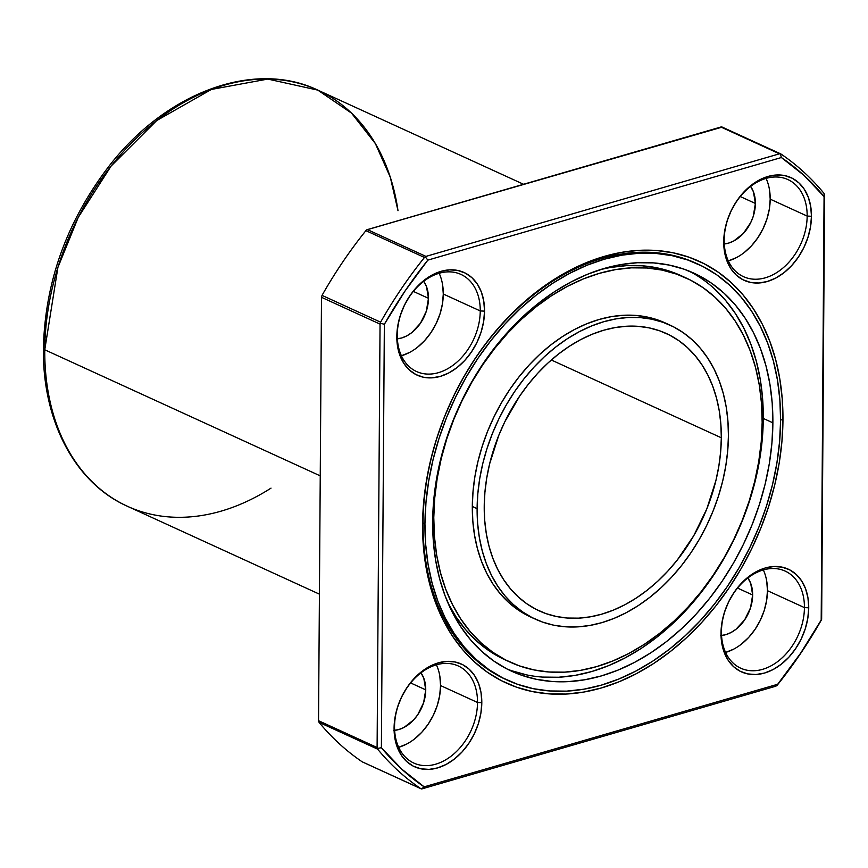 <?xml version="1.0" encoding="UTF-8"?>
<svg xmlns="http://www.w3.org/2000/svg" width="868" height="868" viewBox="0 0 868 868"><rect width="100%" height="100%" fill="white"/><g stroke="black" fill="none" stroke-linecap="round" stroke-linejoin="round"><path stroke-width="1.3" d="M432.731 517.154L433.783 517.632A211.282 152.497 -65.4 0 1 519.444 321.225A211.282 152.497 -65.4 0 1 685.894 277.879A211.282 152.497 -65.4 0 1 762.158 422.347L761.496 403.305L759.272 384.904L755.485 367.316L750.18 350.726L743.42 335.276L735.25 321.127L725.756 308.422L715.037 297.257L703.188 287.764L690.331 280.028L676.573 274.114L662.067 270.089L646.942 267.995L631.351 267.843L615.434 269.633L599.343 273.355L583.242 278.975L567.281 286.429L551.625 295.652L536.413 306.556L521.787 319.033L507.899 332.965L494.879 348.22L482.847 364.636L471.921 382.072L462.221 400.365L453.823 419.32L446.814 438.763L441.259 458.51L437.212 478.355L434.716 498.134L433.783 517.632L434.445 536.684L436.669 555.086L440.456 572.663L445.761 589.264L452.532 604.703L460.691 618.851L470.185 631.568L480.905 642.721L492.753 652.226L505.61 659.962L519.368 665.875L533.874 669.89L548.999 671.995L564.591 672.147L580.508 670.356L596.598 666.635L612.7 661.015L628.66 653.561L644.316 644.327L659.528 633.434L674.154 620.956L688.042 607.025L701.062 591.77L713.095 575.343L724.02 557.907L733.72 539.625L742.118 520.67L749.127 501.227L754.683 481.48L758.73 461.624L761.225 441.855L762.158 422.347A211.282 152.497 114.6 0 1 676.497 618.754A211.282 152.497 114.6 0 1 510.048 662.11L505.241 659.908A211.282 152.497 -65.4 0 1 448.029 603.108A211.282 152.497 -65.4 0 0 507.661 660.982M685.894 277.879L681.098 275.677A211.282 152.497 114.6 0 0 600.71 269.503L610.627 267.431L626.544 265.641L642.146 265.792L657.271 267.897L671.778 271.923L681.239 275.742M670.063 325.153L665.268 322.961A161.698 116.713 114.6 0 0 537.878 356.14A161.698 116.713 114.6 0 0 472.311 506.456L477.118 508.659A161.698 116.713 -65.4 0 1 542.674 358.332A161.698 116.713 -65.4 0 1 670.063 325.153A161.698 116.713 -65.4 0 1 728.426 435.725L727.926 421.154L726.223 407.07L723.326 393.605L719.268 380.911L714.082 369.084L707.832 358.256L700.574 348.535L692.371 339.985L683.3 332.726L673.46 326.802L662.935 322.278L651.825 319.196L640.259 317.59L628.313 317.471L616.139 318.849L603.824 321.692L591.499 325.999L579.292 331.695L567.303 338.759L555.65 347.102L544.464 356.65L533.831 367.316L523.871 378.99L514.659 391.555L506.304 404.9L498.872 418.897L492.449 433.403L487.078 448.289L482.825 463.393L479.733 478.594L477.823 493.729L477.118 508.659L477.617 523.23L479.32 537.314L482.217 550.768L486.275 563.473L491.462 575.289L497.711 586.117L504.97 595.849L513.172 604.388L522.243 611.658L532.084 617.582L542.609 622.106L553.719 625.188L565.285 626.794L577.231 626.902L589.405 625.535L601.719 622.681L614.045 618.385L626.251 612.678L638.24 605.614L649.882 597.271L661.08 587.723L671.713 577.068L681.673 565.394L690.885 552.818L699.239 539.473L706.671 525.476L713.095 510.97L718.465 496.095L722.708 480.981L725.811 465.791L727.72 450.655L728.426 435.725A161.698 116.713 114.6 0 1 662.87 586.041A161.698 116.713 114.6 0 1 535.48 619.22L530.673 617.029A161.698 116.713 114.6 0 1 472.311 506.456L477.118 508.659A161.698 116.713 114.6 0 0 535.48 619.22M721.319 437.787A152.551 110.106 -65.4 0 1 659.463 579.596A152.551 110.106 -65.4 0 1 539.288 610.898A152.551 110.106 -65.4 0 1 484.225 506.586A152.551 110.106 -65.4 0 1 546.081 364.777A152.551 110.106 -65.4 0 1 666.255 333.475A152.551 110.106 -65.4 0 1 721.319 437.787L720.646 451.87L718.845 466.149L715.926 480.481L706.856 508.778L693.782 535.664L677.214 560.12L667.807 571.122L657.781 581.18L647.224 590.197L636.233 598.063L624.927 604.725L613.405 610.106L601.784 614.164L590.164 616.855L578.674 618.146L567.412 618.038L556.486 616.519L546.015 613.622L536.088 609.347L526.8 603.759L518.25 596.902L510.503 588.851L503.657 579.672L497.755 569.451L492.872 558.308L489.042 546.319L486.308 533.625L484.702 520.344L484.225 506.586L484.897 492.503L486.698 478.235L489.617 463.892L498.688 435.606L504.753 421.913L519.65 396.123L528.33 384.264L537.737 373.251L547.762 363.193L558.319 354.187L569.31 346.31L580.616 339.648L592.139 334.267L603.759 330.209L615.379 327.529L626.87 326.227L638.132 326.346L649.047 327.854L659.528 330.762L669.456 335.026L678.743 340.614L687.293 347.471L695.04 355.533L701.886 364.712L707.789 374.922L712.671 386.076L716.501 398.054L719.236 410.748L720.841 424.04L721.319 437.787A152.551 110.106 -65.4 0 1 601.784 614.164A152.551 110.106 -65.4 0 1 484.225 506.586A152.551 110.106 -65.4 0 1 603.759 330.209A152.551 110.106 -65.4 0 1 721.319 437.787L551.321 359.992M43.4 348.35A6.098 2.235 0.4 0 0 44.756 349.782L57.896 267.452L78.218 217.423L111.093 166.081L156.707 120.554L211.401 89.437L267.811 79.075L317.807 90.12L351.518 113.122L375.399 143.643L390.307 177.246L398 210.707A228.827 165.159 -65.4 0 0 208.7 90.478A228.827 165.159 -65.4 0 0 44.756 349.782L320.249 475.87L44.756 349.782A228.827 165.159 -65.4 0 1 137.535 137.068A228.827 165.159 -65.4 0 1 317.807 90.12C254.194 59.632 166.472 92.149 109.509 165.528C67.042 220.7 45.006 281.644 43.4 348.372A6.098 2.235 0.4 0 0 44.756 349.782A228.827 165.159 114.6 0 0 127.346 506.25A228.827 165.159 114.6 0 1 44.756 349.782L320.249 475.87M698.002 264.122L696.082 263.243A228.827 165.159 114.6 0 0 515.809 310.191A228.827 165.159 114.6 0 0 423.031 522.916L424.951 523.795A228.827 165.159 -65.4 0 1 517.729 311.07A228.827 165.159 -65.4 0 1 698.002 264.122A228.827 165.159 -65.4 0 1 780.592 420.589A228.827 165.159 -65.4 0 1 687.814 633.304A228.827 165.159 -65.4 0 1 507.541 680.262A228.827 165.159 -65.4 0 1 424.951 523.795L425.667 544.42L428.087 564.341L432.177 583.394L437.917 601.361L445.251 618.092L454.094 633.412L464.369 647.181L475.989 659.268L488.814 669.553L502.746 677.93L517.643 684.331L533.353 688.693L549.726 690.961L566.62 691.134L583.86 689.192L601.285 685.156L618.721 679.069L636.005 670.997L652.964 661.004L669.445 649.199L685.286 635.68L700.324 620.598L714.429 604.074L727.46 586.291L739.286 567.401L749.789 547.599L758.892 527.071L766.487 506.011L772.498 484.637L776.882 463.132L779.583 441.714L780.592 420.589L779.876 399.964L777.457 380.032L773.366 360.99L767.627 343.023L760.292 326.292L751.449 310.972L741.163 297.203L729.554 285.116L716.729 274.831L702.798 266.443L687.901 260.053L672.19 255.691L655.807 253.413L638.924 253.25L621.683 255.192L604.258 259.228L586.822 265.304L569.538 273.387L552.58 283.369L536.099 295.185L520.257 308.693L505.219 323.786L491.114 340.299L478.084 358.093L466.257 376.972L455.743 396.774L446.651 417.302L439.056 438.362L433.045 459.747L428.662 481.252L425.96 502.67L424.951 523.795A228.827 165.159 -65.4 0 1 604.258 259.228A228.827 165.159 -65.4 0 1 780.592 420.589A228.827 165.159 -65.4 0 1 601.285 685.156A228.827 165.159 -65.4 0 1 424.951 523.795L423.031 522.916A228.827 165.159 114.6 0 0 506.576 679.818A228.827 165.159 114.6 0 1 423.031 522.916A228.827 165.159 114.6 0 0 505.621 679.384L507.541 680.262M439.826 676.085L440.553 685.557A53.393 38.539 114.6 0 1 398.672 747.294A53.393 38.539 114.6 0 0 440.553 685.557L477.519 702.472A53.393 38.539 114.6 0 1 435.682 764.198A53.393 38.539 114.6 0 1 394.539 726.549A53.393 38.539 114.6 0 0 435.682 764.198A53.393 38.539 114.6 0 0 477.519 702.472L481.805 702.657A56.442 40.742 -65.4 0 1 437.58 767.92A56.442 40.742 -65.4 0 1 394.083 728.111L394.539 726.549A53.393 38.539 114.6 0 0 413.808 763.059A53.393 38.539 114.6 0 0 455.874 752.1A53.393 38.539 114.6 0 0 477.519 702.472L481.805 702.657L480.894 713.149L478.333 723.728L474.21 733.992L468.709 743.529L462.015 751.992L454.398 759.055L446.141 764.426L437.58 767.92L429.031 769.395L420.828 768.788L413.276 766.14L406.68 761.529L401.276 755.16L397.284 747.25L394.864 738.125L394.083 728.111L395.005 717.619L397.566 707.04L401.678 696.787L407.19 687.239L413.884 678.787L421.501 671.724L429.747 666.353L438.318 662.859L446.868 661.383L455.071 661.98L462.622 664.638L469.219 669.239L474.622 675.619L478.615 683.528L481.035 692.653L481.805 702.657A56.442 40.742 -65.4 0 1 437.58 767.92A56.442 40.742 -65.4 0 1 394.083 728.111L394.539 726.549A53.393 38.539 -65.4 0 1 416.184 676.921A53.393 38.539 -65.4 0 1 458.25 665.962A53.393 38.539 -65.4 0 1 477.519 702.472L481.805 702.657A56.442 40.742 -65.4 0 0 438.318 662.859A56.442 40.742 -65.4 0 0 394.083 728.111L394.539 726.549A53.393 38.539 -65.4 0 1 436.376 664.823A53.393 38.539 -65.4 0 1 477.519 702.472L440.553 685.557L439.696 695.474L437.266 705.489L433.371 715.189L428.163 724.216L421.826 732.223L414.622 738.896M769.471 189.691L770.198 199.152A53.393 38.539 114.6 0 1 728.317 260.899A53.393 38.539 114.6 0 0 770.198 199.152L807.164 216.078A53.393 38.539 114.6 0 1 765.326 277.803A53.393 38.539 114.6 0 1 724.183 240.154A53.393 38.539 114.6 0 0 765.326 277.803A53.393 38.539 114.6 0 0 807.164 216.078L811.461 216.262A56.442 40.742 -65.4 0 1 767.225 281.525A56.442 40.742 -65.4 0 1 723.728 241.716L724.183 240.154A53.393 38.539 114.6 0 0 743.453 276.664A53.393 38.539 114.6 0 0 785.518 265.706A53.393 38.539 114.6 0 0 807.164 216.078L811.461 216.262L810.538 226.754L807.978 237.333L803.855 247.597L798.354 257.134L791.659 265.597L784.043 272.65L775.797 278.031L767.225 281.525L758.675 283.001L750.473 282.393L742.921 279.746L736.324 275.134L730.921 268.755L726.928 260.856L724.509 251.72L723.728 241.716L724.65 231.224L727.21 220.646L731.333 210.392L736.834 200.844L743.529 192.381L751.145 185.329L759.391 179.958L767.963 176.464L776.513 174.989L784.715 175.586L792.267 178.244L798.864 182.844L804.267 189.224L808.26 197.134L810.679 206.258L811.461 216.262A56.442 40.742 -65.4 0 1 767.225 281.525A56.442 40.742 -65.4 0 1 723.728 241.716L724.183 240.154A53.393 38.539 -65.4 0 1 745.829 190.515A53.393 38.539 -65.4 0 1 787.894 179.567A53.393 38.539 -65.4 0 1 807.164 216.078L811.461 216.262A56.442 40.742 -65.4 0 0 767.963 176.464A56.442 40.742 -65.4 0 0 723.728 241.716L724.183 240.154A53.393 38.539 -65.4 0 1 766.021 178.417A53.393 38.539 -65.4 0 1 807.164 216.078L770.198 199.152L769.341 209.079L766.911 219.083L763.015 228.794L757.807 237.821L751.471 245.828L744.267 252.501M780.592 419.797L782.958 419.906A231.875 167.361 -65.4 0 1 601.264 687.999A231.875 167.361 -65.4 0 1 422.586 524.478A231.875 167.361 -65.4 0 1 604.28 256.385A231.875 167.361 -65.4 0 1 782.958 419.906L781.949 441.302L779.204 463.002L774.766 484.8L768.668 506.467L760.976 527.809L751.753 548.609L741.098 568.67L729.12 587.81L715.916 605.842L701.626 622.573L686.382 637.861L670.335 651.553L653.637 663.521L636.45 673.644L618.938 681.825L601.264 687.999L583.611 692.078L566.142 694.053L549.021 693.879L532.42 691.579L516.503 687.163L501.411 680.675L487.295 672.179L474.297 661.763L462.525 649.514L452.109 635.56L443.147 620.034L435.725 603.086L429.91 584.869L425.754 565.578L423.302 545.375L422.586 524.478L423.595 503.071L426.34 481.371L430.778 459.584L436.875 437.917L444.568 416.575L453.79 395.775L464.445 375.703L476.423 356.564L489.628 338.542L503.917 321.8L519.162 306.512L535.209 292.82L551.907 280.852L569.093 270.729L586.605 262.548L604.28 256.385L621.933 252.295L639.401 250.331L656.523 250.505L673.123 252.805L689.04 257.221L704.132 263.709L718.248 272.205L731.247 282.621L743.019 294.87L753.424 308.824L762.397 324.35L769.818 341.298L775.634 359.504L779.789 378.806L782.242 398.998L782.958 419.906L780.592 419.797L782.958 419.906A231.875 167.361 -65.4 0 1 601.264 687.999A231.875 167.361 -65.4 0 1 422.586 524.478L423.031 522.916L424.951 523.795M417.356 347.363L424.56 340.69L430.897 332.683L436.105 323.656L440 313.956L442.42 303.952L443.288 294.024A53.393 38.539 114.6 0 1 401.407 355.771A53.393 38.539 114.6 0 0 443.288 294.024L480.254 310.939A53.393 38.539 114.6 0 1 438.416 372.676A53.393 38.539 114.6 0 1 397.273 335.015A53.393 38.539 114.6 0 0 438.416 372.676A53.393 38.539 114.6 0 0 480.254 310.939L484.539 311.135A56.442 40.742 -65.4 0 1 440.315 376.386A56.442 40.742 -65.4 0 1 396.817 336.589L397.273 335.015A53.393 38.539 114.6 0 0 416.542 371.526A53.393 38.539 114.6 0 0 458.608 360.578A53.393 38.539 114.6 0 0 480.254 310.939L484.539 311.135L483.628 321.627L481.067 332.205L476.944 342.459L471.433 352.007L464.749 360.47L457.132 367.522L448.875 372.893L440.315 376.386L431.765 377.862L423.562 377.265L416.011 374.607L409.403 370.007L404.011 363.627L400.018 355.717L397.587 346.592L396.817 336.589L397.739 326.097L400.3 315.518L404.412 305.254L409.924 295.717L416.618 287.254L424.235 280.201L432.481 274.82L441.053 271.326L449.602 269.85L457.805 270.458L465.356 273.105L471.953 277.717L477.357 284.086L481.349 291.995L483.769 301.131L484.539 311.135A56.442 40.742 -65.4 0 1 440.315 376.386A56.442 40.742 -65.4 0 1 396.817 336.589L397.273 335.015A53.393 38.539 -65.4 0 1 418.918 285.388A53.393 38.539 -65.4 0 1 460.984 274.429A53.393 38.539 -65.4 0 1 480.254 310.939L484.539 311.135A56.442 40.742 -65.4 0 0 441.053 271.326A56.442 40.742 -65.4 0 0 396.817 336.589L397.273 335.015A53.393 38.539 -65.4 0 1 439.11 273.29A53.393 38.539 -65.4 0 1 480.254 310.939L443.288 294.024L442.561 284.563M741.532 644.023L748.737 637.351L755.073 629.354L760.281 620.327L764.176 610.616L766.607 600.613L767.464 590.685A53.393 38.539 114.6 0 1 725.583 652.432A53.393 38.539 114.6 0 0 767.464 590.685L804.43 607.6A53.393 38.539 114.6 0 1 762.592 669.337A53.393 38.539 114.6 0 1 721.449 631.687A53.393 38.539 114.6 0 0 762.592 669.337A53.393 38.539 114.6 0 0 804.43 607.6L808.726 607.795A56.442 40.742 -65.4 0 1 764.491 673.058A56.442 40.742 -65.4 0 1 721.004 633.249L721.449 631.687A53.393 38.539 114.6 0 0 740.719 668.197A53.393 38.539 114.6 0 0 782.784 657.239A53.393 38.539 114.6 0 0 804.43 607.6L808.726 607.795L807.804 618.287L805.244 628.866L801.131 639.119L795.62 648.667L788.925 657.13L781.308 664.183L773.062 669.564L764.491 673.058L755.941 674.523L747.739 673.926L740.187 671.268L733.59 666.667L728.187 660.288L724.194 652.389L721.775 643.253L721.004 633.249L721.916 622.757L724.476 612.179L728.599 601.925L734.1 592.377L740.795 583.914L748.411 576.862L756.668 571.48L765.229 567.987L773.779 566.522L781.981 567.119L789.533 569.777L796.13 574.377L801.533 580.757L805.526 588.656L807.956 597.792L808.726 607.795A56.442 40.742 -65.4 0 1 764.491 673.058A56.442 40.742 -65.4 0 1 721.004 633.249L721.449 631.687A53.393 38.539 -65.4 0 1 743.095 582.048A53.393 38.539 -65.4 0 1 785.16 571.09A53.393 38.539 -65.4 0 1 804.43 607.6L808.726 607.795A56.442 40.742 -65.4 0 0 765.229 567.987A56.442 40.742 -65.4 0 0 721.004 633.249L721.449 631.687A53.393 38.539 -65.4 0 1 763.287 569.95A53.393 38.539 -65.4 0 1 804.43 607.6L767.464 590.685L766.737 581.224M410.618 682.932L425.743 689.854A34.319 24.771 -65.4 0 1 394.636 730.357A34.319 24.771 -65.4 0 0 425.743 689.854L423.79 678.212L420.969 672.819A34.319 24.771 -65.4 0 1 425.743 689.854L410.618 682.932L425.743 689.854L423.627 702.668L417.768 714.711L413.7 719.854L404.054 727.417L398.846 729.532L393.638 730.433M740.263 196.537L755.388 203.459A34.319 24.771 -65.4 0 1 724.281 243.962A34.319 24.771 -65.4 0 0 755.388 203.459L753.435 191.817L750.614 186.425A34.319 24.771 -65.4 0 1 755.388 203.459L740.263 196.537L755.388 203.459L753.272 216.273L750.766 222.512L743.344 233.459L733.699 241.011L728.491 243.138L723.294 244.038M413.352 291.398L428.466 298.321L426.524 286.69L423.703 281.297A34.319 24.771 -65.4 0 1 428.466 298.321L413.352 291.398L428.466 298.321A34.319 24.771 -65.4 0 1 397.37 338.824A34.319 24.771 -65.4 0 0 428.466 298.321L426.351 311.135L420.503 323.178L411.801 332.618L406.788 335.883L401.58 338.01L396.372 338.9M737.529 588.07L752.654 594.981L750.701 583.35L747.88 577.958A34.319 24.771 -65.4 0 1 752.654 594.981L737.529 588.07L752.654 594.981A34.319 24.771 -65.4 0 1 721.547 635.495A34.319 24.771 -65.4 0 0 752.654 594.981L750.538 607.795L744.679 619.839L735.977 629.278L730.965 632.544L725.756 634.671L720.559 635.571M542.424 677.083L558.591 677.246L575.083 675.391L591.748 671.528L608.425 665.713L624.96 657.987L641.192 648.429L656.957 637.134L672.103 624.2L686.501 609.77L699.988 593.972L712.454 576.949L723.771 558.884L733.818 539.939L742.52 520.301L749.789 500.152L755.54 479.7L759.739 459.129L762.321 438.644L763.287 418.43A218.91 157.998 114.6 0 1 506.923 668.935A218.91 157.998 114.6 0 0 763.287 418.43L772.878 422.825A218.91 157.998 -65.4 0 1 684.125 626.327A218.91 157.998 -65.4 0 1 511.675 671.246A218.91 157.998 -65.4 0 1 432.665 521.559A218.91 157.998 -65.4 0 1 521.418 318.057A218.91 157.998 -65.4 0 1 693.868 273.138A218.91 157.998 -65.4 0 1 772.878 422.825L771.923 443.038L769.341 463.523L765.142 484.094L759.391 504.547L752.122 524.695L743.42 544.334L733.362 563.278L722.057 581.343L709.59 598.367L696.093 614.164L681.705 628.595L666.559 641.528L650.794 652.823L634.562 662.382L618.027 670.107L601.35 675.922L584.685 679.785L568.193 681.64L552.026 681.478L536.359 679.308L521.332 675.141L507.075 669.011L493.751 660.993L481.48 651.163L470.369 639.597L460.539 626.425L452.076 611.766L445.067 595.763L439.577 578.565L435.649 560.348L433.338 541.285L432.665 521.559L433.62 501.346L436.203 480.861L440.401 460.29L446.152 439.826L453.421 419.689L462.123 400.05L472.181 381.095L483.487 363.03L495.954 346.017L509.44 330.22L523.838 315.778L538.985 302.856L554.75 291.561L570.981 282.002L587.517 274.277L604.193 268.451L620.859 264.599L637.351 262.733L653.517 262.896L669.185 265.076L684.212 269.243L698.458 275.362L711.793 283.38L724.064 293.221L735.174 304.776L745.004 317.959L753.467 332.618L760.476 348.621L765.967 365.808L769.894 384.025L772.205 403.088L772.878 422.825A218.91 157.998 -65.4 0 1 601.35 675.922A218.91 157.998 -65.4 0 1 432.665 521.559A218.91 157.998 -65.4 0 1 604.193 268.451A218.91 157.998 -65.4 0 1 772.878 422.825L763.287 418.43A218.91 157.998 114.6 0 0 689.018 271.055A218.91 157.998 114.6 0 1 763.287 418.43L762.603 398.694L760.292 379.631L756.364 361.413L750.874 344.227L743.865 328.223L735.402 313.565L725.572 300.393L714.462 288.827M821.193 620.077L824.144 196.678A363.074 262.049 114.6 0 0 781.374 157.531L427.848 260.118A363.074 262.049 114.6 0 0 384.35 324.306L381.388 747.706A363.074 262.049 114.6 0 0 424.17 786.853L421.555 788.925L420.752 788.611A366.122 264.252 -65.4 0 1 377.613 749.138L319.044 722.339A366.122 264.252 114.6 0 0 362.184 761.811L420.752 788.611A366.122 264.252 -65.4 0 1 377.613 749.138L319.044 722.339A366.122 264.252 114.6 0 0 362.184 761.811L421.555 788.925L424.17 786.853L777.695 684.266L800.6 653.235L821.193 620.077L824.144 196.678L803.942 175.358L781.374 157.531L427.848 260.118L404.944 291.149L384.35 324.306L381.388 747.706L401.602 769.015L424.17 786.853L777.695 684.266A363.074 262.049 114.6 0 0 821.193 620.077L824.09 193.477A366.122 264.252 -65.4 0 0 780.95 154.005L779.475 153.81L425.949 256.396L367.381 229.597L720.907 127.01L779.475 153.81L425.949 256.396L424.463 257.46L365.895 230.649A366.122 264.252 114.6 0 0 322.028 295.38L380.596 322.18A366.122 264.252 -65.4 0 1 424.463 257.46L425.266 256.841L424.463 257.46L365.895 230.649L366.491 229.933L365.895 230.649A366.122 264.252 114.6 0 0 322.028 295.38L321.496 297.312L380.054 324.111L377.103 747.511L318.534 720.711L321.496 297.312L380.054 324.111L377.103 747.511L377.341 748.466L381.388 747.706A363.074 262.049 114.6 0 0 424.17 786.853L777.695 684.266A363.074 262.049 114.6 0 0 821.193 620.077L824.144 196.678A363.074 262.049 114.6 0 0 781.374 157.531L780.365 153.788L780.95 154.005A366.122 264.252 -65.4 0 1 824.09 193.477A366.122 264.252 -65.4 0 0 780.95 154.005L780.365 153.788L780.95 154.005M424.17 786.853L422.228 788.806L775.753 686.219L777.695 684.266M821.616 619.546L821.106 620.446A366.122 264.252 -65.4 0 1 777.24 685.167A366.122 264.252 -65.4 0 0 821.106 620.446A366.122 264.252 -65.4 0 1 777.24 685.167L776.654 685.883M401.45 355.75L409.555 352.451M443.288 294.024A53.393 38.539 114.6 0 0 439.154 273.268A53.393 38.539 114.6 0 1 443.288 294.024L480.254 310.939A53.393 38.539 -65.4 0 0 439.11 273.29A53.393 38.539 -65.4 0 0 397.273 335.015M406.821 743.985L398.716 747.283M440.553 685.557A53.393 38.539 -65.4 0 0 436.42 664.801A53.393 38.539 -65.4 0 1 440.553 685.557L477.519 702.472A53.393 38.539 -65.4 0 0 436.376 664.823A53.393 38.539 -65.4 0 0 394.539 726.549M725.626 652.421L733.731 649.112M767.464 590.685A53.393 38.539 114.6 0 0 763.341 569.94A53.393 38.539 114.6 0 1 767.464 590.685L804.43 607.6A53.393 38.539 -65.4 0 0 763.287 569.95A53.393 38.539 -65.4 0 0 721.449 631.687M736.465 257.579L728.36 260.888M770.198 199.152A53.393 38.539 -65.4 0 0 766.075 178.407A53.393 38.539 -65.4 0 1 770.198 199.152L807.164 216.078A53.393 38.539 -65.4 0 0 766.021 178.417A53.393 38.539 -65.4 0 0 724.183 240.154M781.374 157.531L780.365 153.788L781.374 157.531L427.848 260.118L425.266 256.841L427.848 260.118A363.074 262.049 114.6 0 0 384.35 324.306L381.388 747.706L377.341 748.466L381.388 747.706M377.103 747.511L377.341 748.466L377.103 747.511L318.534 720.711L321.496 297.312L322.028 295.38L380.596 322.18L380.303 323.178L384.35 324.306L380.303 323.178L380.054 324.111L377.103 747.511L318.534 720.711L321.496 297.312L380.054 324.111L380.596 322.18L380.303 323.178L384.35 324.306M380.596 322.18A366.122 264.252 -65.4 0 1 424.463 257.46L365.895 230.649A366.122 264.252 114.6 0 0 322.028 295.38L380.596 322.18A366.122 264.252 -65.4 0 1 424.463 257.46M824.578 194.258L821.649 618.515L824.144 196.678M422.228 788.806L775.753 686.219L422.228 788.806M422.586 524.478L423.031 522.916A228.827 165.159 114.6 0 1 516.308 309.724A228.827 165.159 114.6 0 1 697.026 263.688A228.827 165.159 114.6 0 0 516.308 309.724A228.827 165.159 114.6 0 0 423.031 522.916L422.586 524.478A231.875 167.361 -65.4 0 1 604.28 256.385A231.875 167.361 -65.4 0 1 782.958 419.906M362.357 761.909L420.752 788.611A366.122 264.252 -65.4 0 1 377.613 749.138L319.044 722.339A366.122 264.252 114.6 0 0 362.184 761.811L362.77 762.028M318.534 720.711L319.044 722.339M722.382 127.205L779.475 153.81L425.949 256.396L367.381 229.597L366.491 229.933L720.907 127.01L779.475 153.81M511.729 670.747L526.757 674.913M505.393 659.984L487.957 650.024L476.109 640.53L465.389 629.376L455.895 616.66L447.725 602.511M530.793 617.083L517.447 609.455L508.377 602.197L500.174 593.658L492.905 583.925L486.655 573.097L481.48 561.27L477.422 548.576L474.525 535.122L472.821 521.028L472.311 506.456L473.027 491.527L474.937 476.391L478.029 461.201L482.282 446.087L487.642 431.212L494.076 416.705L501.509 402.709L509.863 389.363L519.064 376.788L529.035 365.124L539.668 354.459L550.854 344.911L562.497 336.567L574.486 329.504L586.703 323.797L599.018 319.5L611.332 316.646L623.517 315.279L635.452 315.388L647.029 317.004L665.376 323.004M433.783 517.632A211.282 152.497 114.6 0 0 596.598 666.635A211.282 152.497 114.6 0 0 762.158 422.347A211.282 152.497 -65.4 0 0 599.343 273.355A211.282 152.497 -65.4 0 0 433.783 517.632A211.282 152.497 114.6 0 0 510.048 662.11M722.198 127.097L367.381 229.597L365.895 230.649M367.381 229.597L425.949 256.396L425.266 256.841L427.848 260.118M683.485 276.805A211.282 152.497 114.6 0 0 600.71 269.503M667.644 324.089A161.698 116.713 114.6 0 0 539.126 354.958A161.698 116.713 114.6 0 0 472.311 506.456L477.118 508.659A161.698 116.713 -65.4 0 1 603.824 321.692A161.698 116.713 -65.4 0 1 728.426 435.725A161.698 116.713 114.6 0 1 601.719 622.681A161.698 116.713 114.6 0 1 477.118 508.659M763.287 418.43L772.878 422.825M721.004 633.249A56.442 40.742 -65.4 0 1 765.229 567.987A56.442 40.742 -65.4 0 1 808.726 607.795M396.817 336.589A56.442 40.742 -65.4 0 1 441.053 271.326A56.442 40.742 -65.4 0 1 484.539 311.135M723.728 241.716A56.442 40.742 -65.4 0 1 767.963 176.464A56.442 40.742 -65.4 0 1 811.461 216.262M394.083 728.111A56.442 40.742 -65.4 0 1 438.318 662.859A56.442 40.742 -65.4 0 1 481.805 702.657M747.88 577.958A34.319 24.771 -65.4 0 1 752.654 594.981M423.703 281.297A34.319 24.771 -65.4 0 1 428.466 298.321M750.614 186.425A34.319 24.771 -65.4 0 1 755.388 203.459M420.969 672.819A34.319 24.771 -65.4 0 1 425.743 689.854M425.949 256.396L425.266 256.841M380.303 323.178L380.054 324.111M377.341 748.466L377.613 749.138M322.028 295.38L321.496 297.312M721.579 126.891L720.907 127.01M44.756 349.782A228.827 165.159 114.6 0 0 271.022 488.131M472.311 506.456A161.698 116.713 114.6 0 0 533.093 618.092M523.545 184.276L317.807 90.12M319.424 594.157L127.346 506.25C74.919 482.933 42.358 420.72 43.4 348.372M722.143 127.064L780.733 153.886M362.401 761.93L420.991 788.752"/></g></svg>
